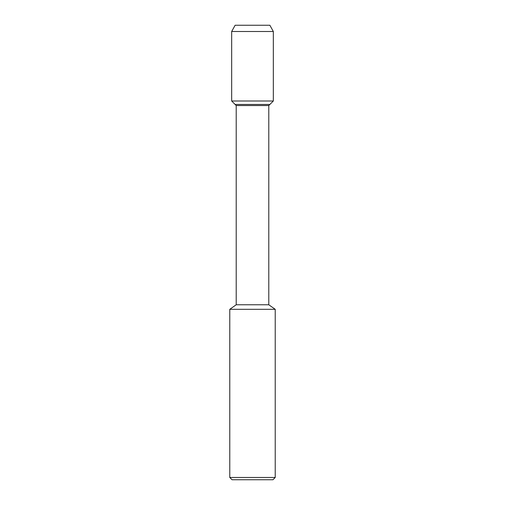 <?xml version="1.0" encoding="UTF-8"?>
<svg xmlns="http://www.w3.org/2000/svg" width="505" height="505" viewBox="0 0 505 505"><rect width="100%" height="100%" fill="white"/><g stroke="black" fill="none" stroke-linecap="round" stroke-linejoin="round"><path stroke-width="0.76" d="M235.134 25.25L269.866 25.25L235.134 25.25L231.669 31.499L273.331 31.499L269.866 25.25L273.331 31.499L273.331 101L273.331 31.499M236.214 304.767L236.214 105.545L268.786 105.545L268.786 304.767L236.214 304.767L229.775 309.312L275.225 309.312L268.786 304.767M229.775 309.312L229.775 477.477L232.048 479.75L272.952 479.75L275.225 477.477L275.225 309.312M229.775 477.477L275.225 477.477M236.214 105.545L235.134 104.466L269.866 104.466L273.331 101L231.669 101L231.669 31.499M231.669 101L235.134 104.466L269.866 104.466L268.786 105.545M269.866 104.466L273.331 101"/></g></svg>
